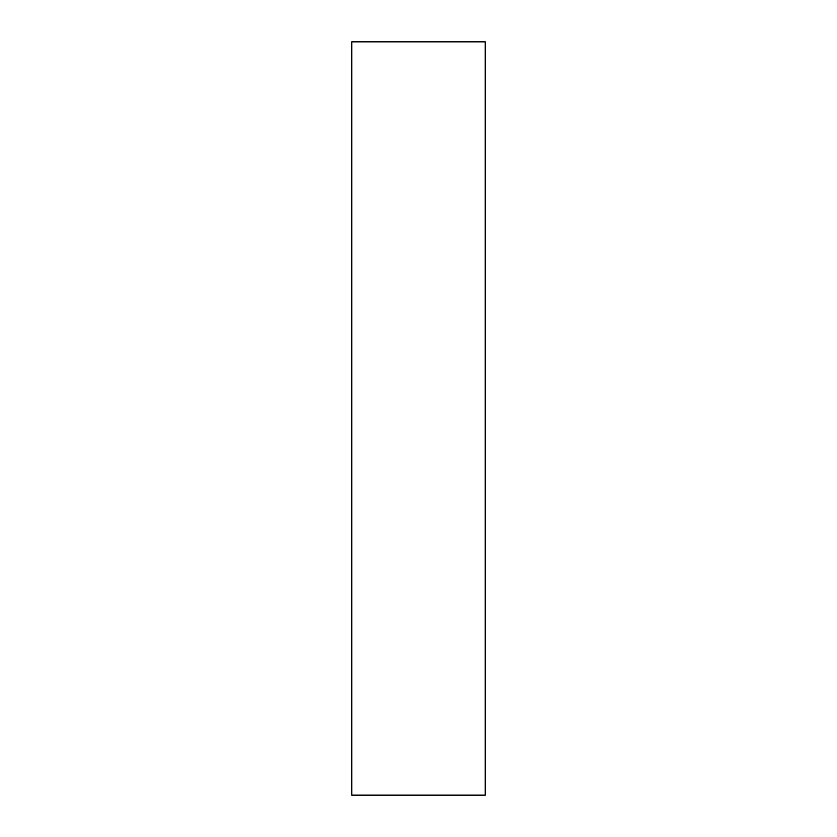 <?xml version="1.0" encoding="UTF-8"?>
<svg xmlns="http://www.w3.org/2000/svg" width="837" height="837" viewBox="0 0 837 837"><rect width="100%" height="100%" fill="white"/><g stroke="black" fill="none" stroke-linecap="round" stroke-linejoin="round"><path stroke-width="1.26" d="M485.23 41.85L351.77 41.85L351.77 795.15L485.23 795.15L485.23 41.85"/></g></svg>
